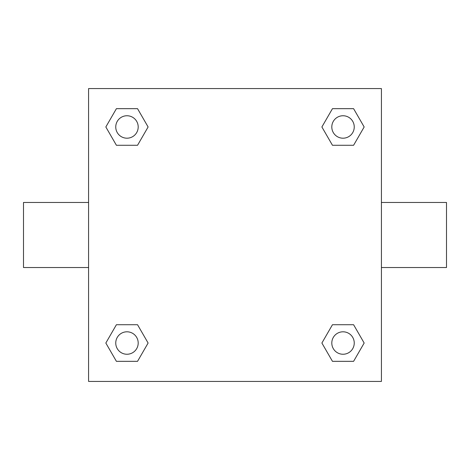 <?xml version="1.0" encoding="UTF-8"?>
<svg xmlns="http://www.w3.org/2000/svg" width="470" height="470" viewBox="0 0 470 470"><rect width="100%" height="100%" fill="white"/><g stroke="black" fill="none" stroke-linecap="round" stroke-linejoin="round"><path stroke-width="0.7" d="M88.577 88.577L381.423 88.577L381.423 381.423L88.577 381.423L88.577 88.577M116.407 324.723L137.54 324.723L148.109 343.029L137.54 361.33L116.407 361.33L105.838 343.029L116.407 324.723L137.54 324.723L116.407 324.723M332.46 108.67L353.593 108.67L364.162 126.971L353.593 145.277L332.46 145.277L321.891 126.971L332.46 108.67L353.593 108.67L332.46 108.67M116.407 108.67L137.54 108.67L148.109 126.971L137.54 145.277L116.407 145.277L105.838 126.971L116.407 108.67L137.54 108.67L116.407 108.67M332.46 324.723L353.593 324.723L364.162 343.029L353.593 361.33L332.46 361.33L321.891 343.029L332.46 324.723L353.593 324.723L332.46 324.723M381.423 267.536L446.5 267.536L446.5 202.464L381.423 202.464M88.577 202.464L23.5 202.464L23.5 267.536L88.577 267.536M353.593 361.33L332.46 361.33L353.593 361.33M354.251 343.029A11.227 11.227 0 0 0 337.413 333.306A11.227 11.227 0 0 0 337.413 352.747A11.227 11.227 0 0 0 354.251 343.029M137.54 361.33L116.407 361.33L137.54 361.33M138.198 343.029A11.227 11.227 0 0 0 121.36 333.306A11.227 11.227 0 0 0 121.36 352.747A11.227 11.227 0 0 0 138.198 343.029M353.593 145.277L332.46 145.277L353.593 145.277M354.251 126.971A11.227 11.227 0 0 0 337.413 117.253A11.227 11.227 0 0 0 337.413 136.694A11.227 11.227 0 0 0 354.251 126.971M137.54 145.277L116.407 145.277L137.54 145.277M138.198 126.971A11.227 11.227 0 0 0 121.36 117.253A11.227 11.227 0 0 0 121.36 136.694A11.227 11.227 0 0 0 138.198 126.971"/></g></svg>
